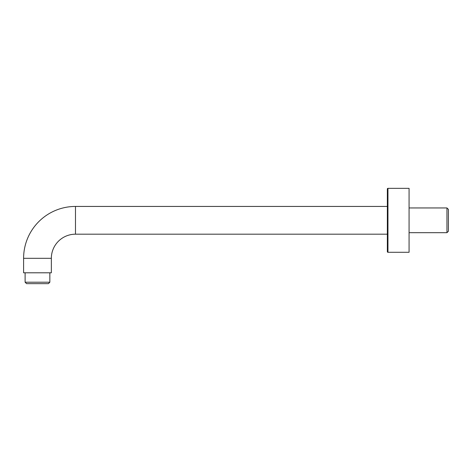 <?xml version="1.0" encoding="UTF-8"?>
<svg xmlns="http://www.w3.org/2000/svg" width="472" height="472" viewBox="0 0 472 472"><rect width="100%" height="100%" fill="white"/><g stroke="black" fill="none" stroke-linecap="round" stroke-linejoin="round"><path stroke-width="0.71" d="M387.353 206.441L75.479 206.441A51.879 51.879 0 0 0 23.6 258.32L23.6 272.798L51.348 272.798L51.348 258.32L23.6 258.32M387.353 234.189L75.479 234.189A24.131 24.131 0 0 0 51.348 258.32M48.392 283.654L26.556 283.654L25.11 282.209L49.843 282.209L48.392 283.654M49.843 272.798L49.843 282.209M25.11 272.798L25.11 282.209M448.4 209.397L448.4 231.233L446.954 232.684L446.954 207.951L448.4 209.397M409.071 207.951L446.954 207.951M409.071 232.684L446.954 232.684M387.353 188.947L387.353 251.682A0.602 0.602 0 0 0 387.954 252.29L409.071 252.29L409.071 188.346L387.954 188.346A0.602 0.602 0 0 0 387.353 188.947M75.479 234.189L75.479 206.441M387.954 188.346L387.954 252.29"/></g></svg>
